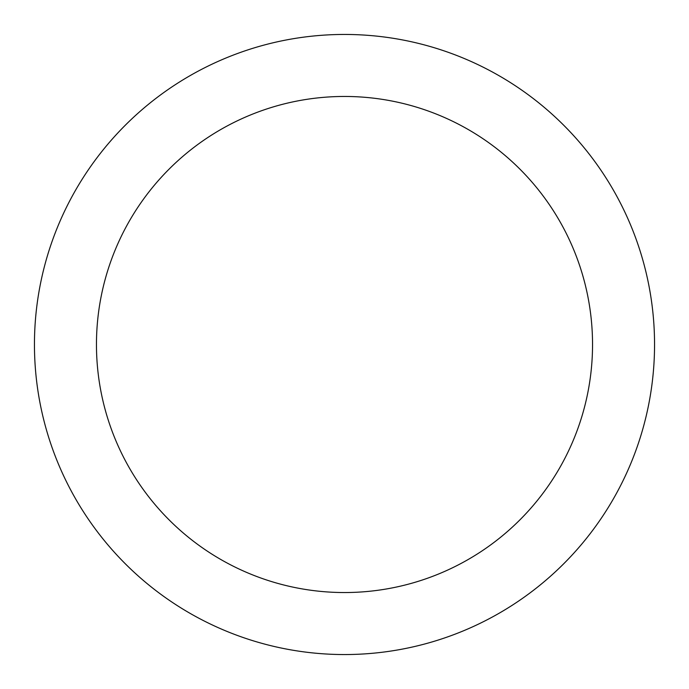 <?xml version="1.0" encoding="UTF-8"?>
<svg xmlns="http://www.w3.org/2000/svg" width="689" height="689" viewBox="0 0 689 689"><rect width="100%" height="100%" fill="white"/><g stroke="black" fill="none" stroke-linecap="round" stroke-linejoin="round"><path stroke-width="1.03" d="M344.5 34.45A310.05 310.05 0 0 1 654.55 344.5A310.05 310.05 0 0 1 344.5 654.55A310.05 310.05 0 0 1 34.45 344.5A310.05 310.05 0 0 1 344.5 34.45M344.5 592.54A248.04 248.04 0 0 1 96.46 344.5A248.04 248.04 0 0 1 344.5 96.46A248.04 248.04 0 0 1 592.54 344.5A248.04 248.04 0 0 1 344.5 592.54"/></g></svg>
